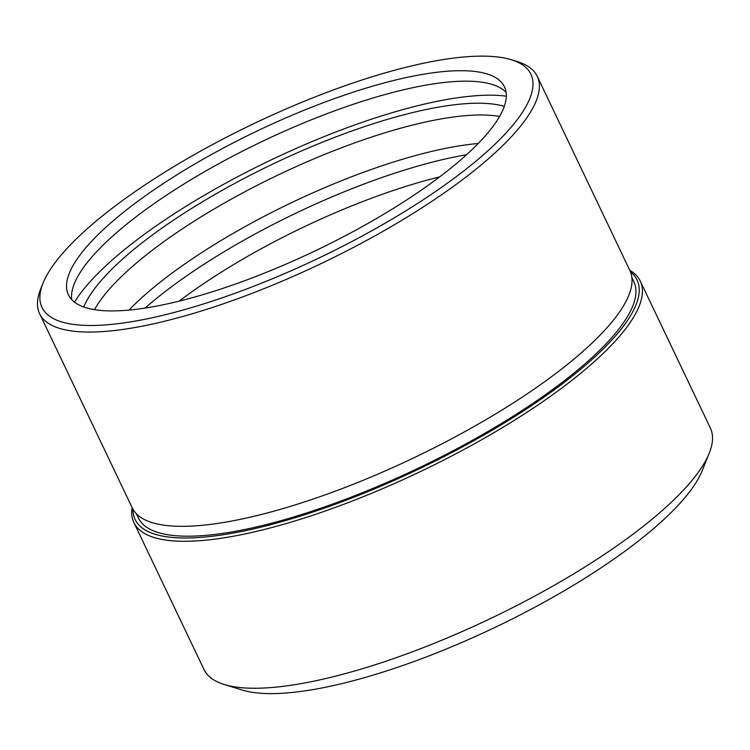 <?xml version="1.0" encoding="UTF-8"?>
<svg xmlns="http://www.w3.org/2000/svg" width="750" height="750" viewBox="0 0 750 750"><rect width="100%" height="100%" fill="white"/><g stroke="black" fill="none" stroke-linecap="round" stroke-linejoin="round"><path stroke-width="1.12" d="M179.175 301.125A240.356 66.253 154.5 0 1 439.669 176.878M145.069 308.072A248.531 68.503 154.5 0 1 466.528 154.744M128.953 310.078A240.356 66.253 154.5 0 1 478.228 143.484M94.509 309.656A240.356 66.253 154.5 0 1 278.747 174.684A240.356 66.253 154.5 0 1 499.575 116.456M83.719 306.984A243.506 67.116 154.5 0 1 273.516 163.716A243.506 67.116 154.5 0 1 504.291 106.378M74.513 302.156A259.659 71.569 154.5 0 1 271.594 159.703A259.659 71.569 154.5 0 1 506.334 96.188M71.728 299.634A241.566 66.581 154.5 0 1 262.762 141.178A241.566 66.581 154.5 0 1 506.128 92.438M169.866 303.328A241.566 66.581 154.5 0 1 68.4 294.797A241.566 66.581 154.5 0 1 257.766 130.706A241.566 66.581 154.5 0 1 504.459 86.812A241.566 66.581 154.5 0 1 405.366 200.794A241.566 66.581 154.5 0 1 169.866 303.328M155.738 316.969A270.844 74.653 154.5 0 1 43.022 283.191A270.844 74.653 154.5 0 1 254.288 123.422A270.844 74.653 154.5 0 1 511.406 59.775A270.844 74.653 154.5 0 1 448.425 182.447A270.844 74.653 154.5 0 1 155.738 316.969M511.406 59.775L517.416 61.631A275.672 75.984 154.5 0 1 537.244 76.312A275.672 75.984 154.5 0 1 424.153 206.4A275.672 75.984 154.5 0 1 155.4 323.4A275.672 75.984 154.5 0 1 39.619 313.669A275.672 75.984 154.5 0 1 40.678 289.022L43.022 283.191M537.244 76.312L629.906 270.581A275.672 75.984 154.5 0 1 516.816 400.669A275.672 75.984 154.5 0 1 248.072 517.669A275.672 75.984 154.5 0 1 132.281 507.937L39.619 313.669M631.875 277.509L633.806 281.569A274.462 75.656 154.5 0 1 521.213 411.084A274.462 75.656 154.5 0 1 253.641 527.578A274.462 75.656 154.5 0 1 138.356 517.884L136.425 513.834M630.478 271.884A278.081 76.65 154.5 0 1 536.859 402.047A278.081 76.65 154.5 0 1 251.897 529.266A278.081 76.65 154.5 0 1 132.928 509.203M629.747 270.253A280.491 77.316 154.5 0 1 640.256 281.062A280.491 77.316 154.5 0 1 525.178 413.428A280.491 77.316 154.5 0 1 251.728 532.481A280.491 77.316 154.5 0 1 133.912 522.581A280.491 77.316 154.5 0 1 132.122 507.609M640.256 281.062L710.353 428.025A280.491 77.316 154.5 0 1 709.266 453.103A280.491 77.316 154.5 0 1 321.825 679.444A280.491 77.316 154.5 0 1 224.184 684.478A280.491 77.316 154.5 0 1 204.009 669.534L133.912 522.581M709.266 453.103L702.244 470.606A266.016 73.322 154.5 0 1 334.8 685.256A266.016 73.322 154.5 0 1 242.203 690.037L224.184 684.478"/></g></svg>
